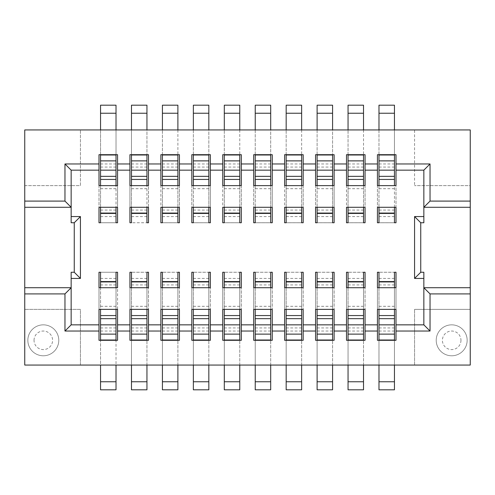 <?xml version="1.0" encoding="UTF-8"?>
<svg xmlns="http://www.w3.org/2000/svg" width="495" height="495" viewBox="0 0 495 495"><rect width="100%" height="100%" fill="white"/><g stroke="black" fill="none" stroke-linecap="round" stroke-linejoin="round"><path stroke-width="0.37" stroke-dasharray="2.48 1.86" d="M100.547 105.188L100.547 212.85L100.547 207.281L99 207.281L99 185.625L100.547 185.625L100.547 222.756L99 222.75L99 154.688L100.547 154.688L100.547 129.938L24.75 129.938L24.75 365.062L80.438 365.062L80.438 309.375L24.75 309.375L80.438 309.375L80.438 365.062L414.562 365.062L414.562 309.375L414.562 365.062L470.25 365.062L470.25 309.375L414.562 309.375L470.25 309.375L470.25 185.625L414.562 185.625L470.25 185.625L470.25 129.938L414.562 129.938L414.562 185.625L414.562 129.938L394.453 129.938L394.453 154.688L396 154.688L396 222.75L394.453 222.756L394.453 105.188M58.781 340.312A15.469 15.469 0 0 1 43.312 355.781A15.469 15.469 0 0 1 27.844 340.312A15.469 15.469 0 0 1 43.312 324.844A15.469 15.469 0 0 1 58.781 340.312A15.469 15.469 0 0 1 43.312 355.781A15.469 15.469 0 0 1 27.844 340.312A15.469 15.469 0 0 1 43.312 324.844A15.469 15.469 0 0 1 58.781 340.312M24.75 185.625L80.438 185.625L80.438 129.938L80.438 185.625L24.75 185.625M467.156 340.312A15.469 15.469 0 0 1 451.688 355.781A15.469 15.469 0 0 1 436.219 340.312A15.469 15.469 0 0 1 451.688 324.844A15.469 15.469 0 0 1 467.156 340.312A15.469 15.469 0 0 1 451.688 355.781A15.469 15.469 0 0 1 436.219 340.312A15.469 15.469 0 0 1 451.688 324.844A15.469 15.469 0 0 1 467.156 340.312M100.547 188.7L116.016 188.7L116.016 185.625L116.016 212.85L116.016 207.281L100.547 207.281L117.562 207.281L117.562 185.625L116.016 185.625L116.016 105.188M100.547 389.812L100.547 272.244L117.562 272.25L117.562 340.312L116.016 340.312L116.016 365.062M100.547 287.719L116.016 287.719L100.547 287.719L116.016 287.719L116.016 282.15L116.016 309.375L99 309.375L99 287.719L100.547 287.719L100.547 282.15L100.547 309.375L116.016 309.375L116.016 272.244L99 272.25L99 340.312L100.547 340.312L100.547 365.062M100.547 129.938L116.016 129.938L116.016 154.688L117.562 154.688L117.562 222.75L116.016 222.756L116.016 188.7M100.547 154.688L116.016 154.688M100.547 154.997L116.016 154.997M100.547 163.969L116.016 163.969M100.547 222.756L116.016 222.756L100.547 222.756M131.484 389.812L131.484 272.244L129.938 272.25L129.938 340.312L131.484 340.312L131.484 365.062M131.484 287.719L146.953 287.719L131.484 287.719L131.484 282.15L131.484 309.375L129.938 309.375L129.938 287.719L146.953 287.719L146.953 282.15L146.953 309.375L146.953 272.244L131.484 272.244L148.5 272.25L148.5 340.312L146.953 340.312L146.953 365.062M162.422 389.812L162.422 272.244L160.875 272.25L160.875 340.312L162.422 340.312L162.422 365.062M162.422 287.719L177.891 287.719L162.422 287.719L162.422 282.15L162.422 309.375L160.875 309.375L160.875 287.719L177.891 287.719L177.891 282.15L177.891 309.375L177.891 272.244L162.422 272.244L179.438 272.25L179.438 340.312L177.891 340.312L177.891 365.062M193.359 389.812L193.359 272.244L191.812 272.25L191.812 340.312L193.359 340.312L193.359 365.062M193.359 287.719L208.828 287.719L193.359 287.719L193.359 282.15L193.359 309.375L191.812 309.375L191.812 287.719L208.828 287.719L208.828 282.15L208.828 309.375L208.828 272.244L193.359 272.244L210.375 272.25L210.375 340.312L208.828 340.312L208.828 365.062M224.297 389.812L224.297 272.244L222.75 272.25L222.75 340.312L224.297 340.312L224.297 365.062M224.297 287.719L239.766 287.719L224.297 287.719L224.297 282.15L224.297 309.375L222.75 309.375L222.75 287.719L239.766 287.719L239.766 282.15L239.766 309.375L239.766 272.244L224.297 272.244L241.312 272.25L241.312 340.312L239.766 340.312L239.766 365.062M255.234 389.812L255.234 272.244L253.688 272.25L253.688 340.312L255.234 340.312L255.234 365.062M255.234 287.719L270.703 287.719L255.234 287.719L255.234 282.15L255.234 309.375L253.688 309.375L253.688 287.719L270.703 287.719L270.703 282.15L270.703 309.375L270.703 272.244L255.234 272.244L272.25 272.25L272.25 340.312L270.703 340.312L270.703 365.062M286.172 389.812L286.172 272.244L284.625 272.25L284.625 340.312L286.172 340.312L286.172 365.062M286.172 287.719L301.641 287.719L286.172 287.719L286.172 282.15L286.172 309.375L284.625 309.375L284.625 287.719L301.641 287.719L301.641 282.15L301.641 309.375L301.641 272.244L286.172 272.244L303.188 272.25L303.188 340.312L301.641 340.312L301.641 365.062M317.109 389.812L317.109 272.244L315.562 272.25L315.562 340.312L317.109 340.312L317.109 365.062M317.109 287.719L332.578 287.719L317.109 287.719L317.109 282.15L317.109 309.375L315.562 309.375L315.562 287.719L332.578 287.719L332.578 282.15L332.578 309.375L332.578 272.244L317.109 272.244L334.125 272.25L334.125 340.312L332.578 340.312L332.578 365.062M348.047 389.812L348.047 272.244L346.5 272.25L346.5 340.312L348.047 340.312L348.047 365.062M348.047 287.719L363.516 287.719L348.047 287.719L348.047 282.15L348.047 309.375L346.5 309.375L346.5 287.719L363.516 287.719L363.516 282.15L363.516 309.375L363.516 272.244L348.047 272.244L365.062 272.25L365.062 340.312L363.516 340.312L363.516 365.062M378.984 389.812L378.984 272.244L377.438 272.25L377.438 340.312L378.984 340.312L378.984 365.062M378.984 287.719L394.453 287.719L378.984 287.719L378.984 282.15L378.984 309.375L377.438 309.375L377.438 287.719L394.453 287.719L394.453 282.15L394.453 309.375L394.453 272.244L378.984 272.244L396 272.25L396 340.312L394.453 340.312L394.453 365.062M348.047 105.188L348.047 212.85L348.047 207.281L346.5 207.281L346.5 185.625L348.047 185.625L348.047 222.756L363.516 222.756L346.5 222.75L346.5 154.688L348.047 154.688L348.047 129.938L378.984 129.938L378.984 154.688L377.438 154.688L377.438 222.75L394.453 222.756L378.984 222.756L378.984 185.625L378.984 212.85L378.984 207.281L396 207.281L396 185.625L394.453 185.625L394.453 212.85L394.453 207.281L378.984 207.281L394.453 207.281M363.516 129.938L363.516 154.688L365.062 154.688L365.062 222.75L363.516 222.756L363.516 105.188M348.047 129.938L332.578 129.938L332.578 154.688L334.125 154.688L334.125 222.75L332.578 222.756L332.578 105.188M286.172 105.188L286.172 212.85L286.172 207.281L284.625 207.281L284.625 185.625L286.172 185.625L286.172 222.756L301.641 222.756L284.625 222.75L284.625 154.688L286.172 154.688L286.172 129.938L317.109 129.938L317.109 154.688L315.562 154.688L315.562 222.75L332.578 222.756L317.109 222.756L317.109 185.625L317.109 212.85L317.109 207.281L334.125 207.281L334.125 185.625L332.578 185.625L332.578 212.85L332.578 207.281L317.109 207.281L332.578 207.281M301.641 129.938L301.641 154.688L303.188 154.688L303.188 222.75L301.641 222.756L301.641 105.188M286.172 129.938L270.703 129.938L270.703 154.688L272.25 154.688L272.25 222.75L270.703 222.756L270.703 105.188M224.297 105.188L224.297 212.85L224.297 207.281L222.75 207.281L222.75 185.625L224.297 185.625L224.297 222.756L239.766 222.756L222.75 222.75L222.75 154.688L224.297 154.688L224.297 129.938L255.234 129.938L255.234 154.688L253.688 154.688L253.688 222.75L270.703 222.756L255.234 222.756L255.234 185.625L255.234 212.85L255.234 207.281L272.25 207.281L272.25 185.625L270.703 185.625L270.703 212.85L270.703 207.281L255.234 207.281L270.703 207.281M239.766 129.938L239.766 154.688L241.312 154.688L241.312 222.75L239.766 222.756L239.766 105.188M224.297 129.938L208.828 129.938L208.828 154.688L210.375 154.688L210.375 222.75L208.828 222.756L208.828 105.188M162.422 105.188L162.422 212.85L162.422 207.281L160.875 207.281L160.875 185.625L162.422 185.625L162.422 222.756L177.891 222.756L160.875 222.75L160.875 154.688L162.422 154.688L162.422 129.938L193.359 129.938L193.359 154.688L191.812 154.688L191.812 222.75L208.828 222.756L193.359 222.756L193.359 185.625L193.359 212.85L193.359 207.281L210.375 207.281L210.375 185.625L208.828 185.625L208.828 212.85L208.828 207.281L193.359 207.281L208.828 207.281M177.891 129.938L177.891 154.688L179.438 154.688L179.438 222.75L177.891 222.756L177.891 105.188M162.422 129.938L146.953 129.938L146.953 154.688L148.5 154.688L148.5 222.75L146.953 222.756L146.953 105.188M116.016 129.938L131.484 129.938L131.484 154.688L129.938 154.688L129.938 222.75L146.953 222.756L131.484 222.756L131.484 185.625L131.484 212.85L131.484 207.281L148.5 207.281L148.5 185.625L146.953 185.625L146.953 212.85L146.953 207.281L131.484 207.281L146.953 207.281M131.484 129.938L146.953 129.938M193.359 129.938L208.828 129.938M255.234 129.938L270.703 129.938M317.109 129.938L332.578 129.938M378.984 129.938L394.453 129.938M116.016 389.812L116.016 309.375L117.562 309.375L117.562 287.719L116.016 287.719M99 170.156L71.156 170.156L71.156 216.562L80.438 216.562L80.438 278.438L71.156 278.438L71.156 324.844L99 324.844M129.938 170.156L117.562 170.156M160.875 170.156L148.5 170.156M191.812 170.156L179.438 170.156M222.75 170.156L210.375 170.156M253.688 170.156L241.312 170.156M284.625 170.156L272.25 170.156M315.562 170.156L303.188 170.156M346.5 170.156L334.125 170.156M377.438 170.156L365.062 170.156M396 324.844L423.844 324.844L423.844 278.438L414.562 278.438L414.562 216.562L423.844 216.562L423.844 170.156L396 170.156M365.062 324.844L377.438 324.844M334.125 324.844L346.5 324.844M303.188 324.844L315.562 324.844M272.25 324.844L284.625 324.844M241.312 324.844L253.688 324.844M210.375 324.844L222.75 324.844M179.438 324.844L191.812 324.844M148.5 324.844L160.875 324.844M117.562 324.844L129.938 324.844M378.984 207.281L377.438 207.281L377.438 185.625L378.984 185.625L378.984 105.188M378.984 340.312L394.453 340.312M378.984 340.003L394.453 340.003M394.453 389.812L394.453 309.375L396 309.375L396 287.719L394.453 287.719M100.547 185.625L116.016 185.625L100.547 185.625M100.547 170.156L116.016 170.156M423.844 216.562L423.844 222.75M24.75 287.719L71.156 287.719M71.156 207.281L24.75 207.281M470.25 207.281L423.844 207.281M423.844 287.719L470.25 287.719M71.156 278.438L71.156 272.25M71.156 222.75L71.156 216.562M423.844 272.25L423.844 278.438M365.062 185.625L365.062 207.281L363.516 207.281L363.516 212.85L363.516 185.625L365.062 185.625M363.516 287.719L365.062 287.719L365.062 309.375L363.516 309.375L363.516 389.812M348.047 207.281L363.516 207.281M348.047 154.688L363.516 154.688M348.047 154.997L363.516 154.997M348.047 163.969L363.516 163.969M348.047 188.7L363.516 188.7M348.047 185.625L363.516 185.625L348.047 185.625M348.047 170.156L363.516 170.156M378.984 309.375L394.453 309.375L378.984 309.375M378.984 282.15L394.453 282.15L378.984 282.15M378.984 324.844L394.453 324.844M378.984 154.688L394.453 154.688M378.984 154.997L394.453 154.997M378.984 163.969L394.453 163.969M378.984 188.7L394.453 188.7M378.984 170.156L394.453 170.156M378.984 185.625L394.453 185.625L378.984 185.625M378.984 212.85L394.453 212.85L378.984 212.85M332.578 287.719L334.125 287.719L334.125 309.375L332.578 309.375L332.578 389.812M317.109 207.281L315.562 207.281L315.562 185.625L317.109 185.625L317.109 105.188M317.109 154.688L332.578 154.688M317.109 154.997L332.578 154.997M317.109 163.969L332.578 163.969M317.109 188.7L332.578 188.7M317.109 185.625L332.578 185.625L317.109 185.625M317.109 170.156L332.578 170.156M317.109 309.375L332.578 309.375L317.109 309.375M317.109 324.844L332.578 324.844M317.109 340.003L332.578 340.003M317.109 340.312L332.578 340.312M317.109 331.031L332.578 331.031M317.109 306.3L332.578 306.3M317.109 282.15L332.578 282.15L317.109 282.15M317.109 212.85L332.578 212.85L317.109 212.85M303.188 185.625L303.188 207.281L301.641 207.281L301.641 212.85L301.641 185.625L303.188 185.625M301.641 287.719L303.188 287.719L303.188 309.375L301.641 309.375L301.641 389.812M286.172 207.281L301.641 207.281M286.172 154.688L301.641 154.688M286.172 154.997L301.641 154.997M286.172 163.969L301.641 163.969M286.172 188.7L301.641 188.7M286.172 185.625L301.641 185.625L286.172 185.625M286.172 170.156L301.641 170.156M286.172 309.375L301.641 309.375L286.172 309.375M286.172 324.844L301.641 324.844M286.172 340.003L301.641 340.003M286.172 340.312L301.641 340.312M286.172 331.031L301.641 331.031M286.172 306.3L301.641 306.3M286.172 282.15L301.641 282.15L286.172 282.15M286.172 212.85L301.641 212.85L286.172 212.85M270.703 287.719L272.25 287.719L272.25 309.375L270.703 309.375L270.703 389.812M255.234 207.281L253.688 207.281L253.688 185.625L255.234 185.625L255.234 105.188M255.234 154.688L270.703 154.688M255.234 154.997L270.703 154.997M255.234 163.969L270.703 163.969M255.234 188.7L270.703 188.7M255.234 185.625L270.703 185.625L255.234 185.625M255.234 170.156L270.703 170.156M255.234 309.375L270.703 309.375L255.234 309.375M255.234 324.844L270.703 324.844M255.234 340.003L270.703 340.003M255.234 340.312L270.703 340.312M255.234 331.031L270.703 331.031M255.234 306.3L270.703 306.3M255.234 282.15L270.703 282.15L255.234 282.15M255.234 212.85L270.703 212.85L255.234 212.85M241.312 185.625L241.312 207.281L239.766 207.281L239.766 212.85L239.766 185.625L241.312 185.625M239.766 287.719L241.312 287.719L241.312 309.375L239.766 309.375L239.766 389.812M224.297 207.281L239.766 207.281M224.297 154.688L239.766 154.688M224.297 154.997L239.766 154.997M224.297 163.969L239.766 163.969M224.297 188.7L239.766 188.7M224.297 185.625L239.766 185.625L224.297 185.625M224.297 170.156L239.766 170.156M224.297 309.375L239.766 309.375L224.297 309.375M224.297 324.844L239.766 324.844M224.297 340.003L239.766 340.003M224.297 340.312L239.766 340.312M224.297 331.031L239.766 331.031M224.297 306.3L239.766 306.3M224.297 282.15L239.766 282.15L224.297 282.15M224.297 212.85L239.766 212.85L224.297 212.85M208.828 287.719L210.375 287.719L210.375 309.375L208.828 309.375L208.828 389.812M193.359 207.281L191.812 207.281L191.812 185.625L193.359 185.625L193.359 105.188M193.359 154.688L208.828 154.688M193.359 154.997L208.828 154.997M193.359 163.969L208.828 163.969M193.359 188.7L208.828 188.7M193.359 185.625L208.828 185.625L193.359 185.625M193.359 170.156L208.828 170.156M193.359 309.375L208.828 309.375L193.359 309.375M193.359 324.844L208.828 324.844M193.359 340.003L208.828 340.003M193.359 340.312L208.828 340.312M193.359 331.031L208.828 331.031M193.359 306.3L208.828 306.3M193.359 282.15L208.828 282.15L193.359 282.15M193.359 212.85L208.828 212.85L193.359 212.85M179.438 185.625L179.438 207.281L177.891 207.281L177.891 212.85L177.891 185.625L179.438 185.625M177.891 287.719L179.438 287.719L179.438 309.375L177.891 309.375L177.891 389.812M162.422 207.281L177.891 207.281M162.422 154.688L177.891 154.688M162.422 154.997L177.891 154.997M162.422 163.969L177.891 163.969M162.422 188.7L177.891 188.7M162.422 185.625L177.891 185.625L162.422 185.625M162.422 170.156L177.891 170.156M162.422 309.375L177.891 309.375L162.422 309.375M162.422 324.844L177.891 324.844M162.422 340.003L177.891 340.003M162.422 340.312L177.891 340.312M162.422 331.031L177.891 331.031M162.422 306.3L177.891 306.3M162.422 282.15L177.891 282.15L162.422 282.15M162.422 212.85L177.891 212.85L162.422 212.85M146.953 287.719L148.5 287.719L148.5 309.375L146.953 309.375L146.953 389.812M131.484 207.281L129.938 207.281L129.938 185.625L131.484 185.625L131.484 105.188M131.484 154.688L146.953 154.688M131.484 154.997L146.953 154.997M131.484 163.969L146.953 163.969M131.484 188.7L146.953 188.7M131.484 185.625L146.953 185.625L131.484 185.625M131.484 170.156L146.953 170.156M131.484 309.375L146.953 309.375L131.484 309.375M131.484 324.844L146.953 324.844M131.484 340.003L146.953 340.003M131.484 340.312L146.953 340.312M131.484 331.031L146.953 331.031M131.484 306.3L146.953 306.3M131.484 282.15L146.953 282.15L131.484 282.15M131.484 212.85L146.953 212.85L131.484 212.85M348.047 309.375L363.516 309.375L348.047 309.375M348.047 324.844L363.516 324.844M348.047 340.003L363.516 340.003M348.047 340.312L363.516 340.312M348.047 331.031L363.516 331.031M348.047 306.3L363.516 306.3M348.047 282.15L363.516 282.15L348.047 282.15M348.047 212.85L363.516 212.85L348.047 212.85M100.547 324.844L116.016 324.844M100.547 340.003L116.016 340.003M100.547 340.312L116.016 340.312M100.547 331.031L116.016 331.031M100.547 306.3L116.016 306.3M100.547 309.375L116.016 309.375L100.547 309.375M100.547 282.15L116.016 282.15L100.547 282.15M100.547 207.281L116.016 207.281M100.547 212.85L116.016 212.85L100.547 212.85M378.984 306.3L394.453 306.3M378.984 331.031L394.453 331.031M460.969 340.312A9.281 9.281 0 0 1 451.688 349.594A9.281 9.281 0 0 1 442.406 340.312A9.281 9.281 0 0 1 451.688 331.031A9.281 9.281 0 0 1 460.969 340.312M34.031 340.312A9.281 9.281 0 0 1 43.312 331.031A9.281 9.281 0 0 1 52.594 340.312A9.281 9.281 0 0 1 43.312 349.594A9.281 9.281 0 0 1 34.031 340.312M100.547 113.231L116.016 113.231M100.547 167.062L116.016 167.062M100.547 216.569L116.016 216.569M348.047 113.231L363.516 113.231M348.047 167.062L363.516 167.062M348.047 216.569L363.516 216.569M378.984 284.934L394.453 284.934M378.984 113.231L394.453 113.231M378.984 167.062L394.453 167.062M378.984 216.569L394.453 216.569M378.984 210.066L394.453 210.066M317.109 113.231L332.578 113.231M317.109 167.062L332.578 167.062M317.109 216.569L332.578 216.569M317.109 381.769L332.578 381.769M317.109 327.938L332.578 327.938M317.109 278.431L332.578 278.431M317.109 284.934L332.578 284.934M317.109 210.066L332.578 210.066M286.172 113.231L301.641 113.231M286.172 167.062L301.641 167.062M286.172 216.569L301.641 216.569M286.172 381.769L301.641 381.769M286.172 327.938L301.641 327.938M286.172 278.431L301.641 278.431M286.172 284.934L301.641 284.934M286.172 210.066L301.641 210.066M255.234 113.231L270.703 113.231M255.234 167.062L270.703 167.062M255.234 216.569L270.703 216.569M255.234 381.769L270.703 381.769M255.234 327.938L270.703 327.938M255.234 278.431L270.703 278.431M255.234 284.934L270.703 284.934M255.234 210.066L270.703 210.066M224.297 113.231L239.766 113.231M224.297 167.062L239.766 167.062M224.297 216.569L239.766 216.569M224.297 381.769L239.766 381.769M224.297 327.938L239.766 327.938M224.297 278.431L239.766 278.431M224.297 284.934L239.766 284.934M224.297 210.066L239.766 210.066M193.359 113.231L208.828 113.231M193.359 167.062L208.828 167.062M193.359 216.569L208.828 216.569M193.359 381.769L208.828 381.769M193.359 327.938L208.828 327.938M193.359 278.431L208.828 278.431M193.359 284.934L208.828 284.934M193.359 210.066L208.828 210.066M162.422 113.231L177.891 113.231M162.422 167.062L177.891 167.062M162.422 216.569L177.891 216.569M162.422 381.769L177.891 381.769M162.422 327.938L177.891 327.938M162.422 278.431L177.891 278.431M162.422 284.934L177.891 284.934M162.422 210.066L177.891 210.066M131.484 113.231L146.953 113.231M131.484 167.062L146.953 167.062M131.484 216.569L146.953 216.569M131.484 381.769L146.953 381.769M131.484 327.938L146.953 327.938M131.484 278.431L146.953 278.431M131.484 284.934L146.953 284.934M131.484 210.066L146.953 210.066M348.047 381.769L363.516 381.769M348.047 327.938L363.516 327.938M348.047 278.431L363.516 278.431M348.047 284.934L363.516 284.934M348.047 210.066L363.516 210.066M100.547 381.769L116.016 381.769M100.547 327.938L116.016 327.938M100.547 278.431L116.016 278.431M100.547 284.934L116.016 284.934M100.547 210.066L116.016 210.066M378.984 278.431L394.453 278.431M378.984 327.938L394.453 327.938M378.984 381.769L394.453 381.769"/><path stroke-width="0.74" d="M24.75 365.062L470.25 365.062L470.25 293.906L430.031 293.906L430.031 331.031L396 331.031L396 309.375L377.438 309.375L377.438 324.844L365.062 324.844L365.062 309.375L346.5 309.375L346.5 324.844L334.125 324.844L334.125 309.375L315.562 309.375L315.562 324.844L303.188 324.844L303.188 309.375L284.625 309.375L284.625 324.844L272.25 324.844L272.25 309.375L253.688 309.375L253.688 324.844L241.312 324.844L241.312 309.375L222.75 309.375L222.75 324.844L210.375 324.844L210.375 309.375L191.812 309.375L191.812 324.844L179.438 324.844L179.438 309.375L160.875 309.375L160.875 324.844L148.5 324.844L148.5 309.375L129.938 309.375L129.938 324.844L117.562 324.844L117.562 309.375L99 309.375L99 324.844L71.156 324.844L64.969 331.031L64.969 293.906L24.75 293.906L24.75 365.062M100.547 113.231L116.016 113.231L116.016 105.188L100.547 105.188L100.547 129.938M100.547 154.688L100.547 185.625M100.547 207.281L100.547 222.75L99 222.75L99 207.281L117.562 207.281L117.562 222.75L116.016 222.75L116.016 207.281M100.547 365.062L100.547 389.812L116.016 389.812L116.016 365.062M100.547 281.531L116.016 281.531L116.016 272.25L117.562 272.25L117.562 287.719L99 287.719L99 272.25L100.547 272.25L100.547 287.719M100.547 309.375L100.547 340.312M116.016 113.231L116.016 129.938M116.016 154.688L116.016 185.625M470.25 129.938L24.75 129.938L24.75 201.094L64.969 201.094L64.969 163.969L99 163.969L99 154.688L117.562 154.688L117.562 163.969L129.938 163.969L129.938 154.688L148.5 154.688L148.5 163.969L160.875 163.969L160.875 154.688L179.438 154.688L179.438 163.969L191.812 163.969L191.812 154.688L210.375 154.688L210.375 163.969L222.75 163.969L222.75 154.688L241.312 154.688L241.312 163.969L253.688 163.969L253.688 154.688L272.25 154.688L272.25 163.969L284.625 163.969L284.625 154.688L303.188 154.688L303.188 163.969L315.562 163.969L315.562 154.688L334.125 154.688L334.125 163.969L346.5 163.969L346.5 154.688L365.062 154.688L365.062 163.969L377.438 163.969L377.438 154.688L396 154.688L396 170.156L423.844 170.156L430.031 163.969L430.031 201.094L470.25 201.094L470.25 129.938M116.016 309.375L116.016 340.312M116.016 281.531L116.016 287.719M117.562 163.969L117.562 185.625L99 185.625L99 163.969M148.5 163.969L148.5 185.625L129.938 185.625L129.938 163.969M179.438 163.969L179.438 185.625L160.875 185.625L160.875 163.969M210.375 163.969L210.375 185.625L191.812 185.625L191.812 163.969M241.312 163.969L241.312 185.625L222.75 185.625L222.75 163.969M272.25 163.969L272.25 185.625L253.688 185.625L253.688 163.969M303.188 163.969L303.188 185.625L284.625 185.625L284.625 163.969M334.125 163.969L334.125 185.625L315.562 185.625L315.562 163.969M365.062 163.969L365.062 185.625L346.5 185.625L346.5 163.969M396 170.156L396 185.625L377.438 185.625L377.438 163.969M378.984 281.531L394.453 281.531L394.453 272.25L396 272.25L396 287.719L377.438 287.719L377.438 272.25L378.984 272.25L378.984 287.719M346.5 222.75L348.047 222.75L348.047 213.469L363.516 213.469L363.516 222.75L365.062 222.75L365.062 207.281L346.5 207.281L346.5 222.75M348.047 281.531L363.516 281.531L363.516 272.25L365.062 272.25L365.062 287.719L346.5 287.719L346.5 272.25L348.047 272.25L348.047 287.719M315.562 222.75L317.109 222.75L317.109 213.469L332.578 213.469L332.578 222.75L334.125 222.75L334.125 207.281L315.562 207.281L315.562 222.75M317.109 281.531L332.578 281.531L332.578 272.25L334.125 272.25L334.125 287.719L315.562 287.719L315.562 272.25L317.109 272.25L317.109 287.719M284.625 222.75L286.172 222.75L286.172 213.469L301.641 213.469L301.641 222.75L303.188 222.75L303.188 207.281L284.625 207.281L284.625 222.75M286.172 281.531L301.641 281.531L301.641 272.25L303.188 272.25L303.188 287.719L284.625 287.719L284.625 272.25L286.172 272.25L286.172 287.719M253.688 222.75L255.234 222.75L255.234 213.469L270.703 213.469L270.703 222.75L272.25 222.75L272.25 207.281L253.688 207.281L253.688 222.75M255.234 281.531L270.703 281.531L270.703 272.25L272.25 272.25L272.25 287.719L253.688 287.719L253.688 272.25L255.234 272.25L255.234 287.719M222.75 222.75L224.297 222.75L224.297 213.469L239.766 213.469L239.766 222.75L241.312 222.75L241.312 207.281L222.75 207.281L222.75 222.75M224.297 281.531L239.766 281.531L239.766 272.25L241.312 272.25L241.312 287.719L222.75 287.719L222.75 272.25L224.297 272.25L224.297 287.719M191.812 222.75L193.359 222.75L193.359 213.469L208.828 213.469L208.828 222.75L210.375 222.75L210.375 207.281L191.812 207.281L191.812 222.75M193.359 281.531L208.828 281.531L208.828 272.25L210.375 272.25L210.375 287.719L191.812 287.719L191.812 272.25L193.359 272.25L193.359 287.719M160.875 222.75L162.422 222.75L162.422 213.469L177.891 213.469L177.891 222.75L179.438 222.75L179.438 207.281L160.875 207.281L160.875 222.75M162.422 281.531L177.891 281.531L177.891 272.25L179.438 272.25L179.438 287.719L160.875 287.719L160.875 272.25L162.422 272.25L162.422 287.719M129.938 222.75L131.484 222.75L131.484 213.469L146.953 213.469L146.953 222.75L148.5 222.75L148.5 207.281L129.938 207.281L129.938 222.75M131.484 281.531L146.953 281.531L146.953 272.25L148.5 272.25L148.5 287.719L129.938 287.719L129.938 272.25L131.484 272.25L131.484 287.719M377.438 222.75L378.984 222.75L378.984 213.469L394.453 213.469L394.453 222.75L396 222.75L396 207.281L377.438 207.281L377.438 222.75M378.984 365.062L378.984 389.812L394.453 389.812L394.453 365.062M378.984 309.375L378.984 340.312M378.984 154.688L378.984 185.625M378.984 207.281L378.984 213.469M378.984 113.231L394.453 113.231L394.453 105.188L378.984 105.188L378.984 129.938M394.453 309.375L394.453 340.312M394.453 281.531L394.453 287.719M394.453 113.231L394.453 129.938M394.453 207.281L394.453 213.469M394.453 154.688L394.453 185.625M64.969 331.031L99 331.031L99 340.312L117.562 340.312L117.562 331.031L129.938 331.031L129.938 340.312L148.5 340.312L148.5 331.031L160.875 331.031L160.875 340.312L179.438 340.312L179.438 331.031L191.812 331.031L191.812 340.312L210.375 340.312L210.375 331.031L222.75 331.031L222.75 340.312L241.312 340.312L241.312 331.031L253.688 331.031L253.688 340.312L272.25 340.312L272.25 331.031L284.625 331.031L284.625 340.312L303.188 340.312L303.188 331.031L315.562 331.031L315.562 340.312L334.125 340.312L334.125 331.031L346.5 331.031L346.5 340.312L365.062 340.312L365.062 331.031L377.438 331.031L377.438 340.312L396 340.312L396 331.031M396 163.969L430.031 163.969M99 331.031L99 324.844M100.547 170.156L116.016 170.156M100.547 154.997L116.016 154.997M117.562 331.031L117.562 324.844M365.062 170.156L377.438 170.156M334.125 170.156L346.5 170.156M303.188 170.156L315.562 170.156M272.25 170.156L284.625 170.156M241.312 170.156L253.688 170.156M210.375 170.156L222.75 170.156M179.438 170.156L191.812 170.156M148.5 170.156L160.875 170.156M71.156 324.844L71.156 272.25L74.25 272.25L74.25 222.75L71.156 222.75L71.156 170.156L99 170.156M71.156 170.156L64.969 163.969M117.562 170.156L129.938 170.156M423.844 170.156L423.844 207.281L430.031 201.094M420.75 222.75L420.75 272.25L423.844 272.25L423.844 287.719L470.25 287.719L470.25 207.281L423.844 207.281L423.844 222.75L420.75 222.75L414.562 216.562L423.844 216.562M24.75 293.906L24.75 207.281L71.156 207.281L64.969 201.094M74.25 272.25L80.438 278.438L71.156 278.438M74.25 222.75L80.438 216.562L80.438 278.438M71.156 216.562L80.438 216.562M24.75 207.281L24.75 201.094M64.969 293.906L71.156 287.719L24.75 287.719M470.25 287.719L470.25 293.906M430.031 331.031L423.844 324.844L423.844 287.719L430.031 293.906M470.25 201.094L470.25 207.281M423.844 324.844L396 324.844M365.062 331.031L365.062 324.844M377.438 331.031L377.438 324.844M334.125 331.031L334.125 324.844M346.5 331.031L346.5 324.844M303.188 331.031L303.188 324.844M315.562 331.031L315.562 324.844M272.25 331.031L272.25 324.844M284.625 331.031L284.625 324.844M241.312 331.031L241.312 324.844M253.688 331.031L253.688 324.844M210.375 331.031L210.375 324.844M222.75 331.031L222.75 324.844M179.438 331.031L179.438 324.844M191.812 331.031L191.812 324.844M148.5 331.031L148.5 324.844M160.875 331.031L160.875 324.844M129.938 331.031L129.938 324.844M423.844 278.438L414.562 278.438L414.562 216.562M420.75 272.25L414.562 278.438M348.047 113.231L363.516 113.231L363.516 105.188L348.047 105.188L348.047 129.938M348.047 154.688L348.047 185.625M348.047 207.281L348.047 213.469M348.047 365.062L348.047 389.812L363.516 389.812L363.516 365.062M348.047 309.375L348.047 340.312M363.516 113.231L363.516 129.938M363.516 154.688L363.516 185.625M363.516 207.281L363.516 213.469M363.516 309.375L363.516 340.312M363.516 281.531L363.516 287.719M348.047 170.156L363.516 170.156M348.047 154.997L363.516 154.997M378.984 324.844L394.453 324.844M378.984 340.003L394.453 340.003M378.984 154.997L394.453 154.997M378.984 170.156L394.453 170.156M317.109 113.231L332.578 113.231L332.578 105.188L317.109 105.188L317.109 129.938M317.109 154.688L317.109 185.625M317.109 207.281L317.109 213.469M317.109 365.062L317.109 389.812L332.578 389.812L332.578 365.062M317.109 309.375L317.109 340.312M332.578 113.231L332.578 129.938M332.578 154.688L332.578 185.625M332.578 207.281L332.578 213.469M332.578 309.375L332.578 340.312M332.578 281.531L332.578 287.719M317.109 170.156L332.578 170.156M317.109 154.997L332.578 154.997M317.109 324.844L332.578 324.844M317.109 340.003L332.578 340.003M286.172 113.231L301.641 113.231L301.641 105.188L286.172 105.188L286.172 129.938M286.172 154.688L286.172 185.625M286.172 207.281L286.172 213.469M286.172 365.062L286.172 389.812L301.641 389.812L301.641 365.062M286.172 309.375L286.172 340.312M301.641 113.231L301.641 129.938M301.641 154.688L301.641 185.625M301.641 207.281L301.641 213.469M301.641 309.375L301.641 340.312M301.641 281.531L301.641 287.719M286.172 170.156L301.641 170.156M286.172 154.997L301.641 154.997M286.172 324.844L301.641 324.844M286.172 340.003L301.641 340.003M255.234 113.231L270.703 113.231L270.703 105.188L255.234 105.188L255.234 129.938M255.234 154.688L255.234 185.625M255.234 207.281L255.234 213.469M255.234 365.062L255.234 389.812L270.703 389.812L270.703 365.062M255.234 309.375L255.234 340.312M270.703 113.231L270.703 129.938M270.703 154.688L270.703 185.625M270.703 207.281L270.703 213.469M270.703 309.375L270.703 340.312M270.703 281.531L270.703 287.719M255.234 170.156L270.703 170.156M255.234 154.997L270.703 154.997M255.234 324.844L270.703 324.844M255.234 340.003L270.703 340.003M224.297 113.231L239.766 113.231L239.766 105.188L224.297 105.188L224.297 129.938M224.297 154.688L224.297 185.625M224.297 207.281L224.297 213.469M224.297 365.062L224.297 389.812L239.766 389.812L239.766 365.062M224.297 309.375L224.297 340.312M239.766 113.231L239.766 129.938M239.766 154.688L239.766 185.625M239.766 207.281L239.766 213.469M239.766 309.375L239.766 340.312M239.766 281.531L239.766 287.719M224.297 170.156L239.766 170.156M224.297 154.997L239.766 154.997M224.297 324.844L239.766 324.844M224.297 340.003L239.766 340.003M193.359 113.231L208.828 113.231L208.828 105.188L193.359 105.188L193.359 129.938M193.359 154.688L193.359 185.625M193.359 207.281L193.359 213.469M193.359 365.062L193.359 389.812L208.828 389.812L208.828 365.062M193.359 309.375L193.359 340.312M208.828 113.231L208.828 129.938M208.828 154.688L208.828 185.625M208.828 207.281L208.828 213.469M208.828 309.375L208.828 340.312M208.828 281.531L208.828 287.719M193.359 170.156L208.828 170.156M193.359 154.997L208.828 154.997M193.359 324.844L208.828 324.844M193.359 340.003L208.828 340.003M162.422 113.231L177.891 113.231L177.891 105.188L162.422 105.188L162.422 129.938M162.422 154.688L162.422 185.625M162.422 207.281L162.422 213.469M162.422 365.062L162.422 389.812L177.891 389.812L177.891 365.062M162.422 309.375L162.422 340.312M177.891 113.231L177.891 129.938M177.891 154.688L177.891 185.625M177.891 207.281L177.891 213.469M177.891 309.375L177.891 340.312M177.891 281.531L177.891 287.719M162.422 170.156L177.891 170.156M162.422 154.997L177.891 154.997M162.422 324.844L177.891 324.844M162.422 340.003L177.891 340.003M131.484 113.231L146.953 113.231L146.953 105.188L131.484 105.188L131.484 129.938M131.484 154.688L131.484 185.625M131.484 207.281L131.484 213.469M131.484 365.062L131.484 389.812L146.953 389.812L146.953 365.062M131.484 309.375L131.484 340.312M146.953 113.231L146.953 129.938M146.953 154.688L146.953 185.625M146.953 207.281L146.953 213.469M146.953 309.375L146.953 340.312M146.953 281.531L146.953 287.719M131.484 170.156L146.953 170.156M131.484 154.997L146.953 154.997M131.484 324.844L146.953 324.844M131.484 340.003L146.953 340.003M348.047 324.844L363.516 324.844M348.047 340.003L363.516 340.003M100.547 324.844L116.016 324.844M100.547 340.003L116.016 340.003M100.547 213.469L116.016 213.469M378.984 381.769L394.453 381.769M100.547 179.438L116.016 179.438M100.547 176.344L116.016 176.344M100.547 160.875L116.016 160.875M348.047 179.438L363.516 179.438M348.047 176.344L363.516 176.344M348.047 160.875L363.516 160.875M378.984 315.562L394.453 315.562M378.984 318.656L394.453 318.656M378.984 334.125L394.453 334.125M378.984 160.875L394.453 160.875M378.984 176.344L394.453 176.344M378.984 179.438L394.453 179.438M317.109 179.438L332.578 179.438M317.109 176.344L332.578 176.344M317.109 160.875L332.578 160.875M317.109 315.562L332.578 315.562M317.109 318.656L332.578 318.656M317.109 334.125L332.578 334.125M317.109 381.769L332.578 381.769M286.172 179.438L301.641 179.438M286.172 176.344L301.641 176.344M286.172 160.875L301.641 160.875M286.172 315.562L301.641 315.562M286.172 318.656L301.641 318.656M286.172 334.125L301.641 334.125M286.172 381.769L301.641 381.769M255.234 179.438L270.703 179.438M255.234 176.344L270.703 176.344M255.234 160.875L270.703 160.875M255.234 315.562L270.703 315.562M255.234 318.656L270.703 318.656M255.234 334.125L270.703 334.125M255.234 381.769L270.703 381.769M224.297 179.438L239.766 179.438M224.297 176.344L239.766 176.344M224.297 160.875L239.766 160.875M224.297 315.562L239.766 315.562M224.297 318.656L239.766 318.656M224.297 334.125L239.766 334.125M224.297 381.769L239.766 381.769M193.359 179.438L208.828 179.438M193.359 176.344L208.828 176.344M193.359 160.875L208.828 160.875M193.359 315.562L208.828 315.562M193.359 318.656L208.828 318.656M193.359 334.125L208.828 334.125M193.359 381.769L208.828 381.769M162.422 179.438L177.891 179.438M162.422 176.344L177.891 176.344M162.422 160.875L177.891 160.875M162.422 315.562L177.891 315.562M162.422 318.656L177.891 318.656M162.422 334.125L177.891 334.125M162.422 381.769L177.891 381.769M131.484 179.438L146.953 179.438M131.484 176.344L146.953 176.344M131.484 160.875L146.953 160.875M131.484 315.562L146.953 315.562M131.484 318.656L146.953 318.656M131.484 334.125L146.953 334.125M131.484 381.769L146.953 381.769M348.047 315.562L363.516 315.562M348.047 318.656L363.516 318.656M348.047 334.125L363.516 334.125M348.047 381.769L363.516 381.769M100.547 315.562L116.016 315.562M100.547 318.656L116.016 318.656M100.547 334.125L116.016 334.125M100.547 381.769L116.016 381.769"/></g></svg>
